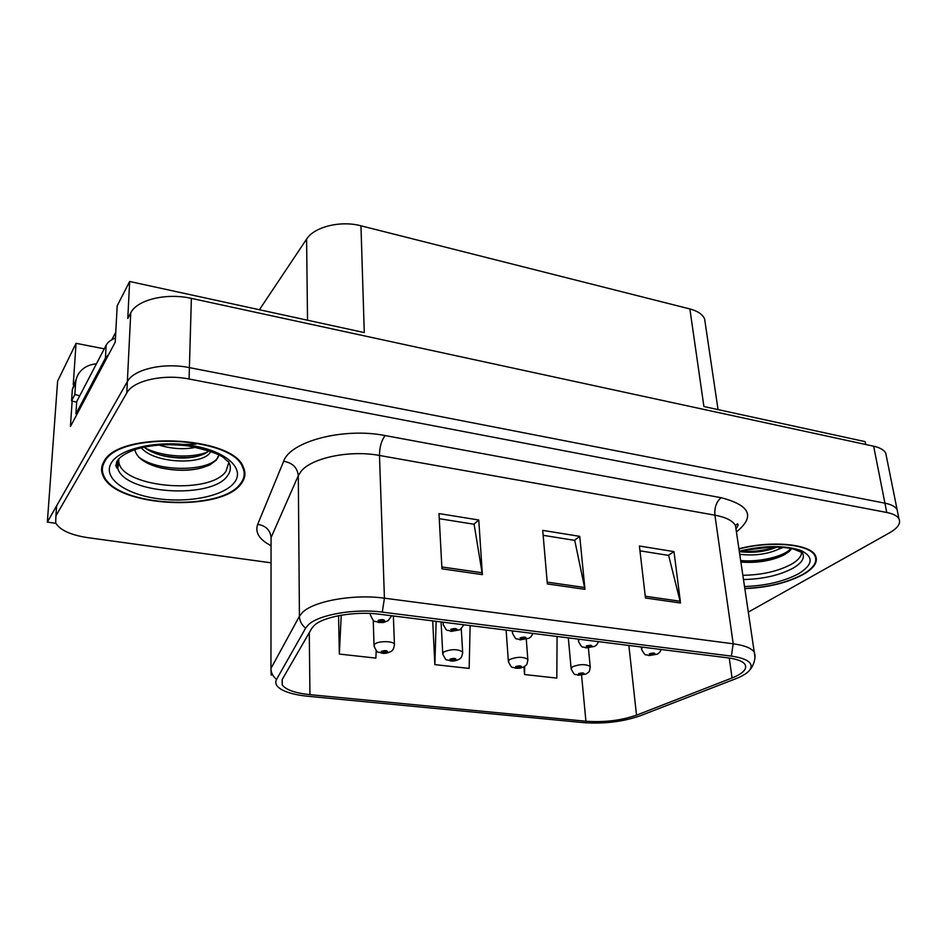 <?xml version="1.0" encoding="UTF-8"?>
<svg xmlns="http://www.w3.org/2000/svg" width="947" height="947" viewBox="0 0 947 947"><rect width="100%" height="100%" fill="white"/><g stroke="black" fill="none" stroke-linecap="round" stroke-linejoin="round"><path stroke-width="1.42" d="M101.731 467.463L102.394 468.493M259.407 309.74L306.591 239.118C314.144 226.878 340.553 220.296 360.961 225.8L364.275 332.575L129.644 281.484L117.191 305.798L115.226 342.127L70.421 426.576L72.15 401.007M360.961 225.8L689.878 308.947L703.905 406.523L865.144 441.633L865.7 444.486M886.451 456.679L885.741 453.163C884.024 449.955 880 447.635 873.655 446.215L191.377 298.388C166.435 292.623 136.936 299.808 130.745 312.865L127.786 318.452L129.644 281.484M885.741 453.163L897.105 509.604C895.412 506.621 891.352 504.467 884.924 503.165L189.4 367.625C163.831 362.299 133.634 369.247 127.36 381.605L47.35 522.117L57.625 381.108L76.044 343.311L73.25 384.636M47.35 522.117L55.849 523.312M689.878 308.947C697.56 310.995 702.461 314.286 704.592 318.831L705.373 324.099M76.044 343.311L104.253 348.827M103.85 461.71C101.092 466.457 100.867 471.239 103.176 476.081C116.15 507.261 221.491 512.363 241.083 483.834C245.297 478.484 246.031 472.884 243.261 467.025C232.761 435.821 118.138 430.731 103.85 461.71M102.915 463.497L103.282 464.527M744.839 588.643C767.875 587.59 787.371 582.855 803.328 574.438C814.242 568.082 818.291 561.82 815.497 555.64C810.454 543.957 771.26 540.204 738.92 548.739M314.179 625.494C323.353 616.521 355.291 610.957 379.711 614.26L728.03 657.869C737.133 659.088 742.803 661.278 745.017 664.463C747.372 669.02 743.052 673.518 732.055 677.969L636.514 715.151C621.185 720.489 604.316 722.514 585.921 721.223L309.953 694.66C295.263 693.109 286.03 689.889 282.265 685.001L282.123 679.626L311.717 628.441L314.179 625.494M308.379 624.795L305.632 628.133L276.548 679.401C274.31 683.864 277.092 687.794 284.905 691.192C290.871 693.666 298.554 695.347 307.953 696.27L583.352 722.608C603.985 724.053 622.913 721.792 640.148 715.802L735.724 678.75C743.194 675.827 748.035 672.69 750.249 669.34C753.575 662.912 747.278 658.508 731.356 656.105L382.268 612.117C354.711 608.353 318.594 614.674 308.379 624.795M115.629 465.332L117.215 467.996M748.319 612.105L889.576 532.794C897.874 527.988 900.999 523.336 898.963 518.838L897.105 509.604C895.412 506.621 891.352 504.467 884.924 503.165L189.4 367.625C163.831 362.299 133.634 369.247 127.36 381.605L56.631 505.828L56.157 512.493M102.69 466.492L102.276 465.664M639.971 550.823L668.641 555.416L680.538 603.014L673.992 551.616L639.403 546.017L645.475 597.995L680.538 603.014M668.31 555.368L673.992 551.616M439.266 518.684L474.116 524.259L482.378 574.628L478.768 520.01L438.994 513.57L441.941 568.827L482.378 574.628M473.831 524.224L478.768 520.01M543.152 535.315L574.746 540.382L584.962 589.318L579.765 536.357L542.726 530.367L547.354 583.932L584.962 589.318M574.427 540.335L579.765 536.357M898.963 518.838C897.271 515.878 893.21 513.759 886.771 512.481L189.069 379.013C163.405 373.769 133.089 380.67 126.803 392.91L55.92 515.878L55.66 522.922C59.969 530.119 70.611 535.008 87.574 537.624L271.043 562.814M338.564 615.68L339.346 654.069L375.876 658.106L376.184 650.648M523.975 666.842L524.567 674.536L556.824 678.099L557.085 636.467M432.696 620.901L434.862 664.628L469.156 668.416L470.138 625.588M434.862 664.628L436.153 621.327M339.346 654.069L341.228 615.195M524.567 674.536L524.674 666.451M243.592 469.748L244.006 468.765M578.357 675.235L584.027 674.264C584.335 672.772 582.488 672.559 578.487 673.637L579.469 674.939L580.535 674.347L580.156 673.826L582.523 673.779L579.706 674.962M580.475 673.684L580.535 674.347M579.469 674.939L578.061 675.211C574.166 673.139 575.717 677.401 571.159 669.079L572.367 666.83C579.753 664.048 585.696 663.93 590.194 666.463L590.289 667.422M580.57 673.66L580.641 674.359M648.79 655.525L654.874 654.484C655.407 652.885 653.56 652.661 649.311 653.797L650.116 655.194L650.98 654.01L653.406 653.939L650.364 655.217M651.228 653.892L651.299 654.566M650.116 655.194L648.47 655.502C645.002 653.477 646.316 657.822 641.533 649.334L642.445 647.156M651.323 653.868L651.406 654.578M76.671 402.226L71.57 400.901L74.849 394.52L75.63 382.931C76.068 377.474 78.329 372.94 82.436 369.354C86.248 366.146 90.912 364.311 96.416 363.837M74.849 394.52L79.737 395.787M71.57 400.901L72.351 389.383L76.352 378.764M108.798 354.237L105.425 358.096L75.902 413.898L77.062 414.064M115.451 337.996C110.835 339.843 107.745 342.246 106.159 345.182L76.719 401.575L75.902 413.898M515.831 668.215L521.477 667.197C521.608 665.658 519.678 665.433 515.701 666.546L516.873 667.895L517.902 667.28L517.429 666.747L519.891 666.712L517.121 667.919M517.843 666.57L517.902 667.28M516.873 667.895L515.535 668.191C511.25 665.99 512.954 670.322 508.397 661.811L509.427 659.586C516.884 656.673 523.016 656.591 527.834 659.325L527.905 660.39M517.95 666.546L517.997 667.292M450.464 660.864L456.075 659.822C456.016 658.212 453.992 657.987 450.026 659.136L451.423 660.533L452.406 659.893L451.849 659.337L454.382 659.325L451.683 660.556M452.358 659.136L452.406 659.893M451.423 660.533L450.156 660.852C445.232 658.354 447.529 663.101 442.77 654.199L443.622 652.01C451.139 648.955 457.472 648.92 462.633 651.879L462.692 653.063M452.465 659.112L452.512 659.905M382.043 653.17L387.631 652.092C387.347 650.423 385.228 650.187 381.286 651.37L382.908 652.826L383.843 652.163L383.192 651.583L385.82 651.583L383.192 652.85M383.819 651.347L383.843 652.163M382.908 652.826L381.724 653.158C376.456 650.613 378.599 655.146 374.053 646.221L374.728 644.09C378.208 640.87 392.969 640.882 394.414 644.09L394.461 645.416M383.926 651.323L383.949 652.175M585.933 647.831L592.005 646.754C592.36 645.085 590.419 644.848 586.193 646.032L587.199 647.476L588.336 646.825L587.933 646.245L590.443 646.197L587.448 647.511M588.265 646.103L588.336 646.825M587.199 647.476L585.625 647.807C581.766 645.653 583.234 650.092 578.451 641.391L579.197 639.237M588.359 646.067L588.442 646.837M520.14 639.77L526.177 638.645C526.331 636.917 524.295 636.668 520.081 637.899L521.312 639.403L522.401 638.716L521.915 638.124L524.496 638.089L521.572 639.426M522.342 637.935L522.401 638.716M521.312 639.403L519.808 639.746C515.428 637.438 517.109 641.9 512.386 633.058L512.966 630.939M522.448 637.899L522.507 638.74M451.163 631.318L457.176 630.146C457.105 628.358 454.974 628.098 450.784 629.364L452.24 630.927L453.282 630.229L452.702 629.601L455.377 629.589L452.524 630.962M453.234 629.376L453.282 630.229M452.24 630.927L450.831 631.306C445.978 628.832 447.848 633.389 443.125 624.322L443.527 622.25M453.353 629.341L453.4 630.24M378.8 622.451L384.754 621.244C384.446 619.374 382.209 619.089 378.042 620.415L379.771 622.037L380.753 621.315L380.067 620.664L382.848 620.664L380.067 622.072M380.718 620.392L380.753 621.315M379.771 622.037L378.457 622.439C373.059 619.776 375.154 624.44 370.419 615.124L370.372 613.561M380.836 620.368L380.872 621.327M228.831 462.243L226.096 471.109C209.737 496.37 115.427 486.876 118.86 459.342L118.943 458.585M134.782 449.612C136.676 457.851 145.317 463.947 160.718 467.889C180.285 471.902 196.739 470.848 210.08 464.752L216.259 460.195L218.828 455.034M104.596 461.84C118.766 431.181 232.145 436.224 242.539 467.096C245.285 472.896 244.563 478.436 240.396 483.716C221.03 511.96 116.741 506.917 103.921 476.069C101.637 471.275 101.862 466.528 104.596 461.84M196.029 447.268C184.345 449.718 171.916 448.973 158.729 445.019M184.843 445.492L170.211 444.605M210.755 451.435L209.796 453.021C201.261 465.285 153.556 463.343 141.292 447.73M208.979 450.796L204.836 453.649C194.04 458.561 180.404 459.342 163.926 456.016C155.403 453.933 148.774 450.961 144.062 447.102M115.759 332.255L111.829 339.724M218.568 456.194C212.992 471.061 160.138 473.275 138.925 457.306M207.429 452.086C191.389 458.478 162.92 457.034 145.222 448.026M199.604 468.422C187.257 471.05 173.846 470.742 159.38 467.487L156.362 466.693M197.035 456.407C185.849 458.384 173.834 457.969 161.002 455.176L159.309 454.749M195.934 444.179L173.088 444.664M801.564 552.397C801.482 556.363 798.191 560.257 791.692 564.104C778.256 571.266 761.98 575.007 742.862 575.303M740.897 562.068C757.02 563.24 771.272 560.932 783.666 555.143L789.171 551.533L791.609 548.715M738.956 548.988C770.976 540.488 809.898 544.194 814.894 555.771C817.663 561.879 813.651 568.082 802.867 574.356C787.028 582.713 767.674 587.412 744.804 588.442M783.287 547.449L778.41 549.26C767.188 554.291 754.297 555.972 739.749 554.303M776.954 547.07C765.709 551.746 753.196 553.273 739.406 551.639M778.41 549.26L781.251 547.283M790.698 548.526C785.394 556.078 759.482 562.518 740.672 560.517M770.775 547.058L745.277 550.195M785.134 554.35C772.918 560.352 758.168 562.849 740.862 561.855M775.475 547.035C764.241 550.621 752.64 552.042 740.649 551.308M130.745 312.865L126.803 392.91M191.377 298.388L189.069 379.013M873.655 446.215L886.771 512.481M306.591 239.118L307.526 320.216M271.067 545.732C259.312 539.612 254.85 532.486 257.691 524.354L283.662 461.272C290.102 441.373 343.927 427.227 385.145 435.573L721.105 497.708C716.406 501.721 714.346 507.533 714.914 515.168L379.475 455.46C350.201 449.861 311.871 457.732 301.182 471.204L298.305 475.643L271.067 537.588L271.067 545.164M721.105 497.708C750.261 505.248 755.363 516.636 736.423 531.871M736.316 531.22L735.476 525.561C732.694 520.684 725.84 517.228 714.914 515.168L733.203 643.794C744.496 645.369 751.516 648.162 754.262 652.187L754.925 657.029M271.185 675.164L270.949 668.452L299.43 616.237L302.448 612.472C313.646 601.014 353.835 593.852 384.435 598.184L382.268 612.117M305.632 628.133C301.655 624.961 299.595 620.995 299.43 616.237L298.305 475.643C297.37 467.593 292.493 462.811 283.662 461.272M257.691 524.354C265.811 525.668 270.274 530.083 271.067 537.588L270.949 668.452C271.067 672.855 272.925 676.513 276.548 679.401M731.356 656.105L733.203 643.794L384.435 598.184L379.475 455.46C379.558 447.008 381.452 440.379 385.145 435.573M55.92 515.878L56.631 505.828M585.921 721.223L581.576 675.258M636.514 715.151L628.867 645.452M732.055 677.969L729.261 658.035M309.953 694.66L309.267 632.679M584.678 587.519L547.188 582.121M482.165 572.757L441.847 566.957M680.218 601.262L645.262 596.231M106.159 345.182L105.425 358.096M72.351 389.383L75.63 382.931M118.86 459.342L117.819 468.635C116.161 468.102 115.783 465.806 116.706 461.769C118.351 458.62 122.293 454.501 135.161 449.482C150.916 444.735 168.625 443.551 188.299 445.93C228.772 454.572 223.267 459.804 228.405 461.485C231.257 466.457 230.938 471.239 227.446 475.832C212.021 499.318 125.466 494.204 117.819 468.635L117.665 460.893M111.296 462.917C119.689 448.239 159.025 439.763 192.999 445.741C227.102 451.506 245.368 469.215 234.217 482.721C223.539 496.335 187.861 503.342 156.137 498.453C124.306 493.754 102.371 477.501 111.296 462.917M117.878 463.9L117.239 462.692M802.358 552.634C805.163 557.641 802.133 562.778 793.278 568.058C779.594 575.314 762.998 579.138 743.49 579.528M739.276 551.166C763.969 545.33 784.483 545.093 800.831 550.432C813.887 556.86 813.177 564.601 798.7 573.693C783.879 581.505 765.827 585.779 744.52 586.524M704.592 318.831L718.051 409.601M103.27 474.518L103.176 476.081M735.961 528.757C738.139 525.952 738.636 524.318 737.476 523.833L735.476 525.561L754.262 652.187C757.174 659.396 750.782 669.576 750.249 669.34M282.265 685.001L282.242 679.425M588.395 647.937L590.194 666.463C589.46 673.364 588.927 671.541 586.193 673.992L578.57 675.27M568.307 637.876L571.077 668.12M661.053 649.488C660.473 651.654 659.124 653.252 656.981 654.247L649.015 655.573M641.273 647.014L641.415 648.352M526.272 639.332L527.834 659.325C527.029 666.345 526.414 664.498 523.892 666.877C518.601 668.736 521.051 668.097 516.044 668.251M506.112 630.086L508.326 660.746M461.296 628.986L462.633 651.879C462.42 655.975 461.13 658.496 458.774 659.432C455.921 660.84 453.222 661.326 450.677 660.911M441.089 621.942L442.711 653.016M393.372 615.976L394.414 644.09C394.13 648.21 392.875 650.719 390.649 651.619C387.489 653.17 384.695 653.714 382.268 653.217M373.248 620.285L374.006 644.907M598.338 641.628C597.675 643.936 596.35 645.546 594.349 646.458L586.169 647.866M578.238 639.118L578.345 640.279M532.688 633.413C531.977 635.792 530.687 637.426 528.793 638.302L520.365 639.817M512.232 630.856L512.303 631.815M463.9 624.807L460.112 629.743L451.399 631.377M443.018 622.191L443.054 622.913M391.727 615.763L388.057 620.735C381.629 623.339 384.21 622.321 379.037 622.51M242.539 467.096L242.55 465.735M159.38 467.487L160.718 467.889M161.002 455.176L163.926 456.016M802.204 552.61L794.332 549.402C787.442 546.632 760.062 545.519 739.358 551.651M814.894 555.771L814.645 554.326"/></g></svg>
